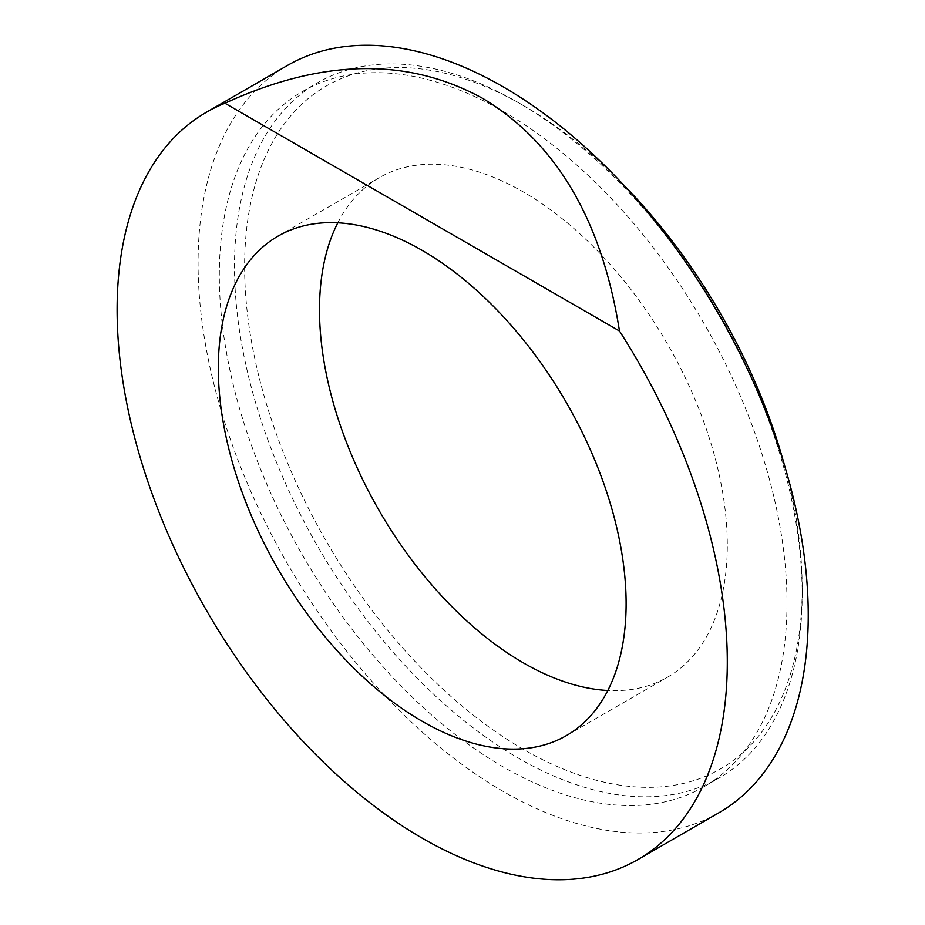 <?xml version="1.0" encoding="UTF-8"?>
<svg xmlns="http://www.w3.org/2000/svg" width="925" height="925" viewBox="0 0 925 925"><rect width="100%" height="100%" fill="white"/><g stroke="black" fill="none" stroke-linecap="round" stroke-linejoin="round"><path stroke-width="0.69" stroke-dasharray="4.62 3.47" d="M337.798 222.809A288.357 166.488 60 0 1 379.215 177.716A288.357 166.488 60 0 1 523.4 192.007A288.357 166.488 60 0 1 711.776 446.104A288.357 166.488 60 0 1 667.572 677.169A288.357 166.488 60 0 1 607.817 690.501M718.887 812.786A431.466 249.102 60 0 1 287.432 563.683A431.466 249.102 60 0 1 287.432 65.467M503.165 111.382A401.415 231.759 60 0 1 765.391 465.102A401.415 231.759 60 0 1 703.867 786.77A401.415 231.759 60 0 1 302.452 555.012A401.415 231.759 60 0 1 302.452 91.494A401.415 231.759 60 0 1 503.165 111.382M687.46 264.793A401.415 231.759 -120 0 0 518.347 102.617A401.415 231.759 -120 0 0 317.633 82.73A401.415 231.759 -120 0 0 256.098 404.387A401.415 231.759 -120 0 0 518.335 758.118A401.415 231.759 -120 0 0 719.049 778.006A401.415 231.759 -120 0 0 802.183 594.243A401.415 231.759 -120 0 0 746.29 366.693M518.347 102.617A401.415 231.759 -120 0 0 518.335 102.617L523.4 105.543A394.258 227.631 -120 0 0 244.616 266.493A394.258 227.631 -120 0 0 523.4 749.354A394.258 227.631 -120 0 0 802.183 588.404A394.258 227.631 -120 0 0 784.215 464.327M621.866 183.138A394.258 227.631 -120 0 0 523.4 105.543M566.389 735.595L667.572 677.169M278.032 236.141L379.215 177.716M703.867 786.77L719.049 778.006M302.452 91.494L317.633 82.73M802.183 588.404L802.183 594.243"/><path stroke-width="1.39" d="M422.205 250.421A288.357 166.488 60 0 1 610.593 504.53A288.357 166.488 60 0 1 566.389 735.595A288.357 166.488 60 0 1 278.032 569.106A288.357 166.488 60 0 1 278.032 236.141A288.357 166.488 60 0 1 422.205 250.421M607.817 690.501A288.357 166.488 60 0 1 379.215 510.692A288.357 166.488 60 0 1 337.798 222.809M206.472 112.214L287.432 65.467A431.466 249.102 60 0 1 503.165 86.846A431.466 249.102 60 0 1 785.024 467.056A431.466 249.102 60 0 1 718.887 812.786L637.938 859.533A431.466 249.102 60 0 1 206.472 610.419A431.466 249.102 60 0 1 206.472 112.214A431.466 249.102 60 0 1 224.937 103.242C321.9 58.68 407.89 57.119 482.919 98.524C556.445 142.878 601.955 220.381 619.472 331.023A431.466 249.102 60 0 1 637.938 859.533M746.29 366.693A401.415 231.759 -120 0 0 687.46 264.793M784.215 464.327A394.258 227.631 -120 0 0 621.866 183.138M619.472 331.023L224.937 103.242"/></g></svg>
